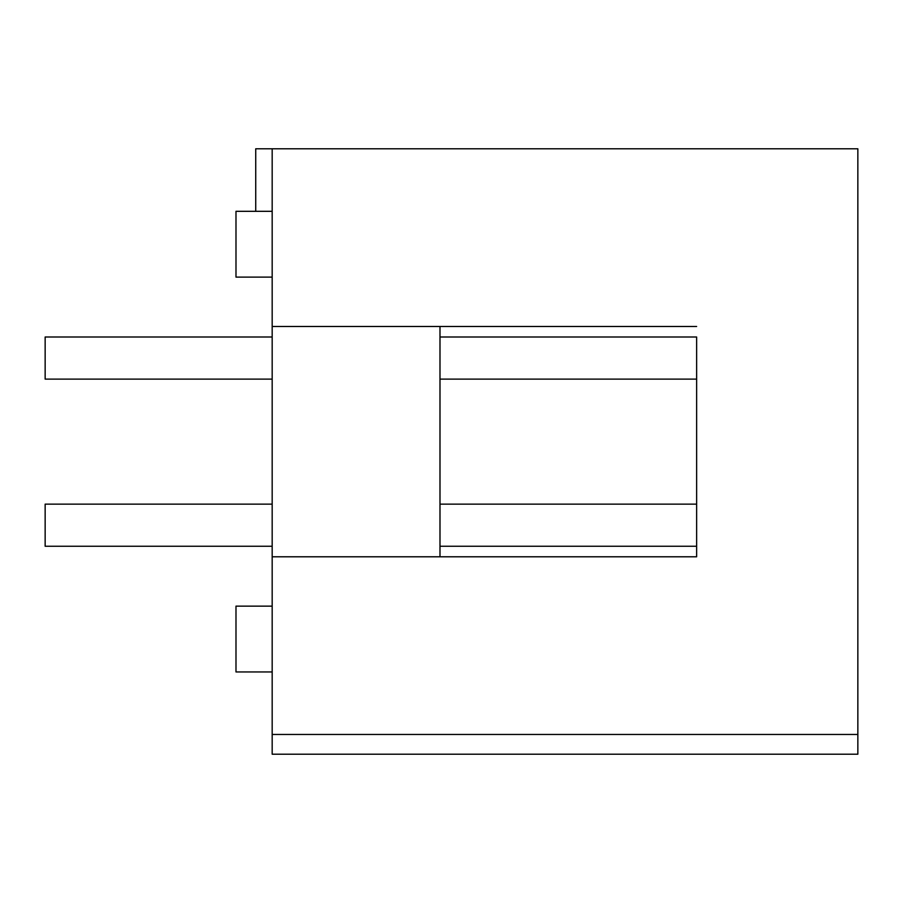 <?xml version="1.0" encoding="UTF-8"?>
<svg xmlns="http://www.w3.org/2000/svg" width="903" height="903" viewBox="0 0 903 903"><rect width="100%" height="100%" fill="white"/><g stroke="black" fill="none" stroke-linecap="round" stroke-linejoin="round"><path stroke-width="1.35" d="M272.175 606.139L235.988 606.139L235.988 671.945L272.175 671.945M272.175 211.313L235.988 211.313L235.988 277.119L272.175 277.119M272.175 504.145L45.15 504.145L45.15 546.259L272.175 546.259M272.175 337L45.15 337L45.15 379.113L272.175 379.113M272.175 556.79L272.175 326.468L696.631 326.468L439.987 326.468L439.987 556.79L696.631 556.79L272.175 556.79L272.175 734.466L857.85 734.466L857.85 148.792L255.73 148.792L255.73 211.313M272.175 734.466L272.175 754.208L857.85 754.208L857.85 734.466M439.987 337L696.631 337L696.631 556.79L696.631 546.259L439.987 546.259M439.987 504.145L696.631 504.145L696.631 379.113L439.987 379.113M272.175 148.792L272.175 326.468"/></g></svg>
